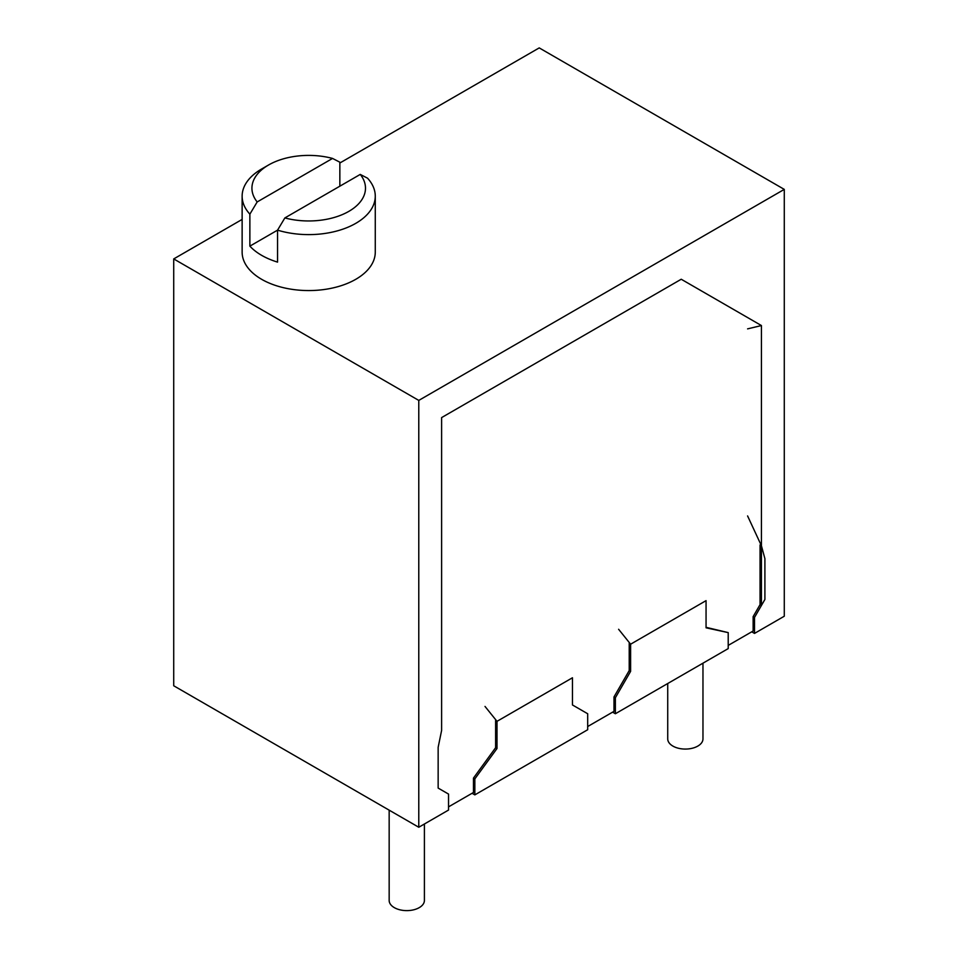 <?xml version="1.0" encoding="UTF-8"?>
<svg xmlns="http://www.w3.org/2000/svg" width="958" height="958" viewBox="0 0 958 958"><rect width="100%" height="100%" fill="white"/><g stroke="black" fill="none" stroke-linecap="round" stroke-linejoin="round"><path stroke-width="1.44" d="M339.851 163.004L539.222 47.9L784.279 189.385L784.279 616.234L754.509 633.418L754.509 617.431L764.903 599.445L764.903 558.682L761.43 545.761L747.587 515.931M728.212 632.615L728.212 648.602L615.371 713.746L615.371 697.759L630.604 671.378L630.604 644.207L706.058 600.642L706.058 627.813L728.212 632.615L706.058 627.322M754.509 617.431L753.132 616.629L760.053 604.642L760.053 544.958L761.43 545.761L764.903 558.682L764.903 599.445L761.43 605.432L761.43 545.761L764.903 558.682L764.903 599.445L761.43 605.432L761.43 545.761L764.903 558.682L764.903 599.445L761.43 605.432L761.43 325.552L681.234 279.245L441.614 417.592L441.614 730.403L438.153 747.312L438.153 788.087L448.536 794.074L448.536 810.061L418.778 827.257L418.778 400.408L784.279 189.385M495.609 720.536L495.609 747.719L495.609 720.536L495.609 747.719L473.468 778.088L474.845 778.89L496.998 748.521L496.998 721.338L572.453 677.773L572.453 704.956L587.685 713.746L587.685 729.733L474.845 794.877L472.078 793.284M474.845 778.89L474.845 794.877M754.509 633.418L751.743 631.813M242.134 219.418L173.721 258.923L173.721 685.772L418.778 827.257M615.371 713.746L612.605 712.153M496.998 721.338L485.011 706.429M495.609 747.719L473.468 778.088L495.609 747.719L496.998 748.521M681.234 279.245L671.438 284.897M761.43 325.552L747.587 328.869M630.604 644.207L618.617 629.286M630.604 671.378L629.214 670.588L613.982 696.957L613.982 711.351L587.685 726.535M615.371 697.759L613.982 696.957L613.982 711.351L613.982 696.957L629.214 670.588L613.982 696.957M173.721 258.923L418.778 400.408M375.273 252.134A66.569 38.44 180 0 1 355.777 279.305A66.569 38.44 0 0 1 283.233 287.639A66.569 38.44 0 0 1 242.134 252.134L242.134 196.174A66.569 38.44 0 0 0 249.87 214.161L249.87 246.134A66.569 38.44 180 0 0 277.557 262.121L277.557 230.148A66.569 38.44 0 0 0 355.777 223.346A66.569 38.44 180 0 0 375.273 196.174L375.273 252.134M268.551 165.004A56.785 32.788 0 0 0 257.175 201.946L332.546 158.429A56.785 32.788 0 0 0 268.551 165.004L261.63 169.003A66.569 38.44 0 0 0 242.134 196.174M360.244 174.416L284.861 217.933A56.785 32.788 0 0 0 348.856 211.359A56.785 32.788 0 0 0 360.244 174.416L367.549 178.188A66.569 38.44 180 0 1 375.273 196.174M284.861 217.933L277.557 230.148L249.87 246.134M332.546 158.429L339.851 162.201L339.851 186.187M257.175 201.946L249.87 214.161M753.132 616.629L753.132 631.011L753.132 616.629L760.053 604.642L761.43 605.432L760.053 604.642L753.132 616.629L753.132 631.011L728.212 645.405M629.214 643.405L629.214 670.588M473.468 778.088L473.468 792.482L473.468 778.088L473.468 792.482L448.536 806.864M702.968 663.175L702.968 738.893A17.627 10.179 180 0 1 701.855 742.462A17.627 10.179 180 0 1 682.204 748.905A17.627 10.179 180 0 1 667.726 738.893L667.726 683.521M760.053 604.642L760.053 544.958L761.43 545.761L760.053 544.958L760.053 604.642L761.43 605.432M424.406 824L424.406 900.448A17.627 10.179 180 0 1 412.347 910.1A17.627 10.179 180 0 1 389.164 900.448L389.164 810.157"/></g></svg>

